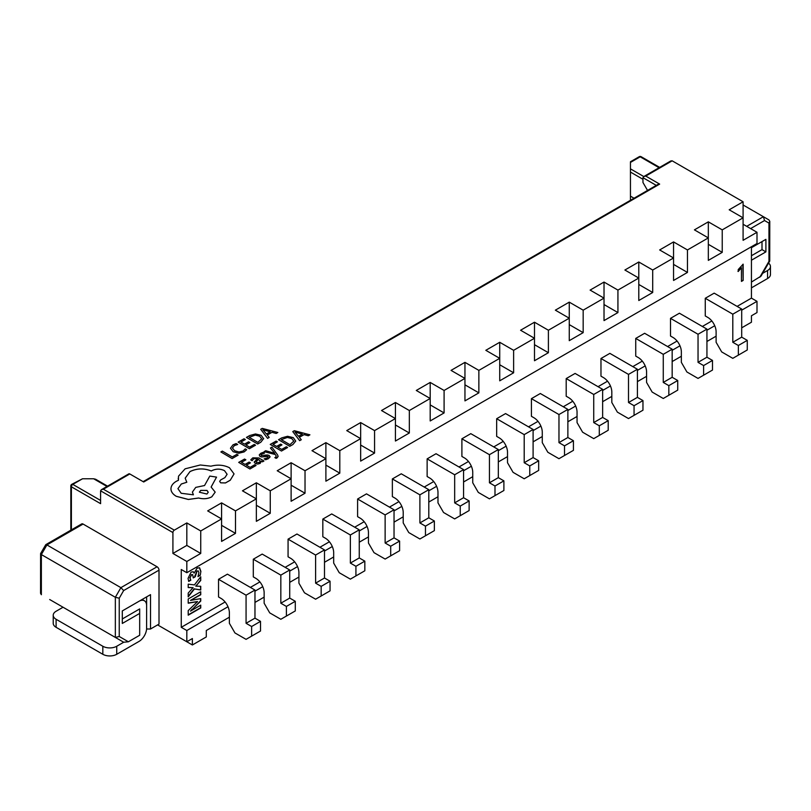 <?xml version="1.0" encoding="UTF-8"?>
<svg xmlns="http://www.w3.org/2000/svg" width="811" height="811" viewBox="0 0 811 811"><rect width="100%" height="100%" fill="white"/><g stroke="black" fill="none" stroke-linecap="round" stroke-linejoin="round"><path stroke-width="1.22" d="M146.598 628.981L146.629 605.716A10.817 6.245 120 0 0 144.388 600.758A10.817 6.245 120 0 0 138.985 601.296L122.299 610.926L122.299 623.456L139.674 613.42L139.674 635.256L128.381 641.775L123.688 642.241L63.055 607.236L56.101 611.251A9.833 5.677 0 0 0 53.222 615.265A9.833 5.677 0 0 0 56.101 619.28L56.101 627.308A9.833 5.677 180 0 1 53.222 623.294L53.222 615.265M122.299 610.926L150.522 594.635L146.629 596.876L146.629 605.716M159.007 570.143L123.657 590.55L119.237 598.214L115.344 597.281L41.361 554.572L41.361 594.716L40.55 593.317L40.591 553.568L45.781 544.657L81.698 523.916A2.757 1.592 60 0 1 83.077 524.058L157.06 566.767A2.757 1.592 60 0 1 159.007 570.143L159.007 624.095L150.522 629.001L146.629 629.001M49.684 599.522L115.344 637.426L115.344 597.281L120.9 587.651L157.06 566.767M150.522 594.635L150.522 629.001M45.781 545.59L46.916 544.931L120.9 587.651L123.657 590.55M139.674 613.42L139.674 608.919L122.299 618.965M41.361 553.254L41.361 554.572L46.916 544.931L83.077 524.058M119.237 598.214L119.237 636.493L115.344 637.426L123.688 642.241L116.733 646.255L116.733 654.284L138.985 641.44A10.817 6.245 120 0 0 146.629 628.19M116.733 654.284A9.833 5.677 180 0 1 102.825 654.284L102.825 646.255L56.101 619.28M102.825 646.255A9.833 5.677 0 0 0 116.733 646.255M102.825 654.284L56.101 627.308M751.442 282.066L761.042 276.105L769.73 261.061L769.771 221.312L768.96 219.913L763.394 216.709L746.708 226.34M751.442 260.219L765.898 251.876L765.898 239.346L751.442 247.7L762.005 241.597L762.005 249.626L751.442 255.729M743.089 204.98L763.394 216.709L764.54 220.541L768.96 223.096L769.771 221.312M765.898 251.876L762.005 249.626M765.898 239.346L762.005 241.597M768.96 223.096L768.96 261.375L769.73 261.061M762.634 273.348L767.571 270.499L767.571 278.528L751.442 287.844M768.534 263.119A9.833 5.677 180 0 1 770.45 266.484A9.833 5.677 180 0 1 767.571 270.499M767.571 278.528A9.833 5.677 0 0 0 770.45 274.513L770.45 266.484M737.118 306.386L751.442 298.124L751.442 246.737M172.915 553.447L186.824 545.418L186.824 522.933L174.304 530.161A1.967 1.135 120 0 0 172.915 532.563L172.915 553.447L186.824 561.476L186.824 572.708L181.258 569.504L181.258 627.308L225.113 601.995M250.376 587.407L259.875 581.923M285.148 567.335L294.646 561.851M319.909 547.263L329.418 541.778M354.681 527.191L364.18 521.706M389.442 507.118L398.951 501.634M424.214 487.046L433.713 481.562M458.975 466.974L468.484 461.479M493.747 446.902L503.246 441.407M528.508 426.829L538.017 421.335M563.28 406.757L572.779 401.263M598.042 386.685L607.551 381.19M632.813 366.613L642.312 361.118M667.585 346.54L677.084 341.046M702.346 326.468L711.855 320.974M188.213 598.974L200.733 591.746L200.733 594.747L190.504 600.393L200.733 598.619L200.733 601.093L190.504 611.129L200.733 605.138L200.733 607.966L188.213 615.184L188.213 610.602L197.539 601.61L188.213 603.202L188.213 598.974M188.213 584.173L194.417 584.903L200.733 576.763L200.733 580.433L195.775 586.171L200.733 586.292L200.733 589.982L194.468 588.948L188.213 596.855L188.213 593.074L193.059 587.651L188.213 587.58L188.213 584.173M200.885 571.37L200.256 575.283L197.985 576.591L198.898 572.708L198.289 570.954L197.073 571.116L195.238 576.763L193.251 577.908L192.653 574.654L191.599 574.806L190.048 577.888L190.808 580.2L188.71 581.416L188.061 578.355L191.092 572.11L193.261 571.765L194.153 573.113L197.093 568.116L199.587 567.781L200.885 571.37L200.256 575.283M743.15 264.173L743.15 280.424L741.447 281.407L741.447 267.762L738.223 271.513L738.223 269.556L743.15 264.173M251.623 636.138L260.524 631.009L260.524 621.368L254.968 618.154L254.968 590.053L227.425 574.158L218.534 579.297L218.534 596.957L221.028 598.406A11.8 6.812 60 0 1 229.381 612.863L229.381 623.294L234.937 632.935L246.068 639.352L251.623 636.138L251.623 626.508L246.068 623.294L246.068 595.193L218.534 579.297M286.395 616.066L295.295 610.936L295.295 601.296L289.73 598.082L289.73 569.981L262.196 554.085L253.296 559.225L253.296 576.885L255.8 578.334A11.8 6.812 60 0 1 264.143 592.79L264.143 603.222L269.708 612.863L280.829 619.28L286.395 616.066L286.395 606.435L280.829 603.222L280.829 575.121L253.296 559.225M321.166 595.994L330.057 590.854L330.057 581.223L324.501 578.01L324.501 549.909L296.968 534.013L288.067 539.153L288.067 556.812L290.571 558.262A11.8 6.812 60 0 1 298.914 572.718L298.914 583.15L304.47 592.79L315.601 599.207L321.166 595.994L321.166 586.363L315.601 583.15L315.601 555.048L288.067 539.153M355.928 575.922L364.828 570.782L364.828 561.151L359.263 557.938L359.263 529.836L331.729 513.941L322.829 519.081L322.829 536.74L325.333 538.19A11.8 6.812 60 0 1 333.676 552.646L333.676 563.077L339.241 572.718L350.362 579.135L355.928 575.922L355.928 566.291L350.362 563.077L350.362 534.976L322.829 519.081M390.699 555.849L399.6 550.71L399.6 541.079L394.034 537.865L394.034 509.764L366.501 493.869L357.6 499.008L357.6 516.668L360.104 518.117A11.8 6.812 60 0 1 368.447 532.563L368.447 543.005L374.003 552.646L385.134 559.063L390.699 555.849L390.699 546.219L385.134 543.005L385.134 514.904L357.6 499.008M425.461 535.777L434.361 530.637L434.361 521.007L428.796 517.793L428.796 489.692L401.263 473.796L392.362 478.936L392.362 496.596L394.866 498.045A11.8 6.812 60 0 1 403.209 512.491L403.209 522.933L408.774 532.574L419.895 538.991L425.461 535.777L425.461 526.146L419.895 522.933L419.895 494.832L392.362 478.936M460.232 515.705L469.133 510.565L469.133 500.934L463.568 497.721L463.568 469.62L436.034 453.724L427.133 458.864L427.133 476.523L429.637 477.973A11.8 6.812 60 0 1 437.981 492.419L437.981 502.861L443.546 512.491L454.667 518.918L460.232 515.705L460.232 506.074L454.667 502.861L454.667 474.759L427.133 458.864M494.994 495.633L503.895 490.493L503.895 480.862L498.329 477.649L498.329 449.547L470.796 433.652L461.895 438.792L461.895 456.451L464.399 457.901A11.8 6.812 60 0 1 472.742 472.347L472.742 482.788L478.308 492.419L489.438 498.846L494.994 495.633L494.994 486.002L489.438 482.788L489.438 454.687L461.895 438.792M529.765 475.56L538.666 470.421L538.666 460.79L533.101 457.576L533.101 429.475L505.567 413.58L496.667 418.719L496.667 436.379L499.17 437.828A11.8 6.812 60 0 1 507.514 452.274L507.514 462.716L513.079 472.347L524.2 478.774L529.765 475.56L529.765 465.93L524.2 462.716L524.2 434.615L496.667 418.719M564.527 455.488L573.428 450.348L573.428 440.718L567.872 437.504L567.872 409.403L540.329 393.507L531.428 398.647L531.428 416.307L533.932 417.756A11.8 6.812 60 0 1 542.275 432.202L542.275 442.644L547.841 452.274L558.972 458.702L564.527 455.488L564.527 445.857L558.972 442.644L558.972 414.543L531.428 398.647M599.299 435.416L608.199 430.276L608.199 420.645L602.634 417.432L602.634 389.331L575.1 373.435L566.2 378.575L566.2 396.234L568.704 397.684A11.8 6.812 60 0 1 577.047 412.13L577.047 422.572L582.612 432.202L593.733 438.629L599.299 435.416L599.299 425.785L593.733 422.572L593.733 394.47L566.2 378.575M634.06 415.344L642.961 410.204L642.961 400.573L637.405 397.36L637.405 369.258L609.862 353.363L600.971 358.503L600.971 376.162L603.465 377.612A11.8 6.812 60 0 1 611.818 392.058L611.818 402.499L617.374 412.13L628.505 418.557L634.06 415.344L634.06 405.713L628.505 402.499L628.505 374.398L600.971 358.503M668.832 395.271L677.732 390.132L677.732 380.501L672.167 377.287L672.167 349.186L644.633 333.291L635.733 338.43L635.733 356.09L638.237 357.539A11.8 6.812 60 0 1 646.58 371.985L646.58 382.427L652.145 392.058L663.266 398.485L668.832 395.271L668.832 385.641L663.266 382.427L663.266 354.326L635.733 338.43M703.603 375.199L712.494 370.059L712.494 360.429L706.939 357.215L706.939 329.114L679.405 313.218L670.504 318.358L670.504 336.018L673.008 337.467A11.8 6.812 60 0 1 681.352 351.913L681.352 362.355L686.907 371.985L698.038 378.413L703.603 375.199L703.603 365.568L698.038 362.355L698.038 334.254L670.504 318.358M738.365 355.127L747.266 349.987L747.266 340.356L741.7 337.143L741.7 309.042L714.167 293.146L705.266 298.286L705.266 315.945L707.77 317.395A11.8 6.812 60 0 1 716.113 331.841L716.113 342.283L721.678 351.913L732.799 358.34L738.365 355.127L738.365 345.496L732.799 342.283L732.799 314.181L705.266 298.286M741.7 310.167L756.998 301.337L756.998 312.57L751.442 315.783L751.442 322.21L741.7 327.826M181.258 627.308L186.824 630.522L227.992 606.75M254.968 591.178L262.764 586.677M289.73 571.106L297.525 566.605M324.501 551.034L332.297 546.533M359.263 530.962L367.059 526.461M394.034 510.889L401.83 506.388M428.796 490.817L436.602 486.316M463.568 470.745L471.363 466.244M498.329 450.673L506.135 446.172M533.101 430.6L540.896 426.099M567.872 410.528L575.668 406.027M602.634 390.456L610.43 385.955M637.405 370.384L645.201 365.883M672.167 350.311L679.963 345.81M706.939 330.239L714.734 325.738M186.824 630.522L186.824 641.765L157.618 624.906L192.379 644.978L206.288 636.949L206.288 630.522L229.381 617.191M192.379 644.978L192.379 638.551L186.824 641.765M716.113 336.18L706.939 341.482M681.352 356.252L672.167 361.554M646.58 376.324L637.405 381.626M611.818 396.397L602.634 401.698M577.047 416.469L567.872 421.771M542.275 436.541L533.101 441.843M507.514 456.613L498.329 461.915M472.742 476.686L463.568 481.987M437.981 496.758L428.796 502.06M403.209 516.83L394.034 522.132M368.447 536.902L359.263 542.204M333.676 556.975L324.501 562.276M298.914 577.047L289.73 582.349M264.143 597.119L254.968 602.421M71.398 529.867L71.398 486.803L100.594 503.661L100.594 490.817L101.416 489.682L103.382 489.205L174.304 530.161M634.04 198.229L630.451 196.15L630.451 200.307M656.292 185.384L642.961 177.68L642.961 182.505L647.543 190.433M186.824 522.933L200.733 530.962L221.585 518.918L221.585 502.861L235.494 510.889L256.357 498.846L256.357 482.788L270.266 490.817L291.119 478.774L291.119 462.716L305.027 470.745L325.89 458.702L325.89 442.644L339.799 450.673L360.652 438.629L360.652 422.572L374.56 430.6L395.423 418.557L395.423 402.499L409.332 410.528L430.195 398.485L430.195 382.427L444.093 390.456L464.956 378.413L464.956 362.355L478.865 370.384L499.728 358.34L499.728 342.283L513.627 350.311L534.49 338.268L534.49 322.21L548.398 330.239L569.261 318.196L569.261 302.138L583.17 310.167L604.023 298.124L604.023 282.066L617.931 290.095L638.794 278.051L638.794 261.994L652.703 270.022L673.556 257.979L673.556 241.921L687.464 249.95L708.327 237.907L708.327 221.839L722.236 229.868L743.089 217.824L743.089 201.767L672.167 160.821L645.749 176.078L659.657 184.107L143.709 481.987L129.801 473.959L103.382 489.205M221.585 502.861L207.677 510.889L221.585 518.918L221.585 541.403L235.494 533.374L235.494 510.889M256.357 482.788L242.448 490.817L256.357 498.846L256.357 521.331L270.266 513.302L270.266 490.817M291.119 462.716L277.22 470.745L291.119 478.774L291.119 501.259L305.027 493.23L305.027 470.745M325.89 442.644L311.982 450.673L325.89 458.702L325.89 481.187L339.799 473.148L339.799 450.673M360.652 422.572L346.753 430.6L360.652 438.629L360.652 461.104L374.56 453.075L374.56 430.6M395.423 402.499L381.515 410.528L395.423 418.557L395.423 441.032L409.332 433.003L409.332 410.528M430.195 382.427L416.286 390.456L430.195 398.485L430.195 420.96L444.093 412.931L444.093 390.456M464.956 362.355L451.048 370.384L464.956 378.413L464.956 400.887L478.865 392.859L478.865 370.384M499.728 342.283L485.819 350.311L499.728 358.34L499.728 380.815L513.627 372.786L513.627 350.311M534.49 322.21L520.581 330.239L534.49 338.268L534.49 360.743L548.398 352.714L548.398 330.239M569.261 302.138L555.353 310.167L569.261 318.196L569.261 340.671L583.17 332.642L583.17 310.167M604.023 282.066L590.114 290.095L604.023 298.124L604.023 320.598L617.931 312.57L617.931 290.095M638.794 261.994L624.886 270.022L638.794 278.051L638.794 300.526L652.703 292.497L652.703 270.022M673.556 241.921L659.657 249.95L673.556 257.979L673.556 280.454L687.464 272.425L687.464 249.95M708.327 221.839L694.419 229.868L708.327 237.907L708.327 260.382L722.236 252.353L722.236 229.868M743.089 201.767L729.19 209.796L743.089 217.824L743.089 240.309L756.998 232.281L756.998 243.523L186.824 572.708M186.824 561.476L200.733 553.447L200.733 530.962M751.442 298.124L756.998 301.337M743.089 224.252L756.998 232.281M642.961 179.292L630.451 172.064L630.451 196.15M659.079 167.715L640.183 156.807L630.451 162.433L630.451 168.85L643.782 176.545L645.749 176.078M106.981 486.468L93.65 478.774L82.519 478.774L72.787 484.39L100.594 500.448M101.416 489.682L128.817 473.857A1.967 1.135 60 0 1 129.801 473.959M630.451 172.064L630.451 168.85M71.804 484.299A1.967 1.967 0 0 0 70.821 486.002A1.967 1.135 180 0 0 71.398 486.803A1.967 1.135 -60 0 1 72.787 484.39A1.967 1.135 -120 0 0 71.804 484.299L82.519 478.774M93.65 478.774L95.617 479.24L107.549 486.134M186.824 545.418L200.733 553.447M221.585 525.346L235.494 533.374M256.357 505.273L270.266 513.302M291.119 485.201L305.027 493.23M325.89 465.119L339.799 473.148M360.652 445.046L374.56 453.075M395.423 424.974L409.332 433.003M430.195 404.902L444.093 412.931M464.956 384.83L478.865 392.859M499.728 364.757L513.627 372.786M534.49 344.685L548.398 352.714M569.261 324.613L583.17 332.642M604.023 304.541L617.931 312.57M638.794 284.468L652.703 292.497M673.556 264.396L687.464 272.425M708.327 244.324L722.236 252.353M143.131 481.653L657.691 184.573L659.657 184.107M642.961 177.68L643.782 176.545L670.778 160.963L672.167 160.821M200.449 591.908L200.733 594.747M200.449 594.585L190.504 600.393M200.449 598.67L200.733 601.093M200.449 600.931L192.187 609.619M191.913 609.456L190.504 611.048M200.449 605.3L200.733 607.966M200.449 607.804L188.213 614.87M188.213 602.999L197.539 601.539M200.449 577.128L200.733 580.433M200.449 580.27L196.586 585.42M196.313 585.258L195.775 586.171M200.449 586.282L200.733 589.982M200.449 589.82L194.468 588.948M194.184 588.786L188.213 596.349M191.984 587.762L193.059 587.61M191.71 587.6L188.213 587.438M199.972 575.121L198.168 576.155M198.137 570.883L197.073 571.116M196.799 570.954L195.238 575.465M194.954 575.303L195.238 576.763M194.954 576.611L193.251 577.594M192.501 574.593L191.599 574.806M191.325 574.654L190.048 577.888M189.764 577.726L190.808 580.2M190.524 580.047L188.578 581.173M193.119 571.694L194.113 573.134M199.445 567.71L200.601 571.218M742.866 264.335L743.15 280.424M742.866 280.271L741.447 281.082M737.949 271.361L741.447 267.762M254.968 590.053L246.068 595.193M254.968 618.154L246.068 623.294M260.524 621.368L251.623 626.508M289.73 569.981L280.829 575.121M289.73 598.082L280.829 603.222M295.295 601.296L286.395 606.435M324.501 549.909L315.601 555.048M324.501 578.01L315.601 583.15M330.057 581.223L321.166 586.363M359.263 529.836L350.362 534.976M359.263 557.938L350.362 563.077M364.828 561.151L355.928 566.291M394.034 509.764L385.134 514.904M394.034 537.865L385.134 543.005M399.6 541.079L390.699 546.219M428.796 489.692L419.895 494.832M428.796 517.793L419.895 522.933M434.361 521.007L425.461 526.146M463.568 469.62L454.667 474.759M463.568 497.721L454.667 502.861M469.133 500.934L460.232 506.074M498.329 449.547L489.438 454.687M498.329 477.649L489.438 482.788M503.895 480.862L494.994 486.002M533.101 429.475L524.2 434.615M533.101 457.576L524.2 462.716M538.666 460.79L529.765 465.93M567.872 409.403L558.972 414.543M567.872 437.504L558.972 442.644M573.428 440.718L564.527 445.857M602.634 389.331L593.733 394.47M602.634 417.432L593.733 422.572M608.199 420.645L599.299 425.785M637.405 369.258L628.505 374.398M637.405 397.36L628.505 402.499M642.961 400.573L634.06 405.713M672.167 349.186L663.266 354.326M672.167 377.287L663.266 382.427M677.732 380.501L668.832 385.641M706.939 329.114L698.038 334.254M706.939 357.215L698.038 362.355M712.494 360.429L703.603 365.568M741.7 309.042L732.799 314.181M741.7 337.143L732.799 342.283M747.266 340.356L738.365 345.496M238.11 455.103L236.832 454.353L232.301 456.938L222.346 451.109L220.876 451.95L232.108 458.56L238.11 455.143L232.108 458.56M220.876 451.95L232.108 458.529M244.141 451.889L246.645 449.71L244.141 451.92L238.698 453.258L244.141 451.92M246.645 449.71L245.257 448.899L243.067 451.017L238.961 451.991L234.632 450.744L232.453 448.017M232.453 448.088L234.308 445.594L237.664 444.458L236.143 443.566L232.99 444.833L230.456 448.219L233.173 451.707L238.698 453.258L233.173 451.707M232.453 448.118L234.308 445.624L237.664 444.489M230.456 448.179L233.173 451.676M249.879 442.573L248.592 441.813L244.516 444.134L240.918 442.025L245.317 439.532L244.03 438.771L238.16 442.107L249.393 448.686L255.516 445.198L254.238 444.448L249.585 447.104L245.804 444.884L249.879 442.573L245.834 444.904M255.516 445.198L249.393 448.716L238.16 442.107M240.948 442.046L245.317 439.532M257.675 443.972L260.807 442.188L263.666 438.558L260.807 442.228L257.675 444.002L246.443 437.433L257.675 444.002M263.656 438.781L261.183 435.325L255.485 433.966L249.687 435.548L246.443 437.393M259.682 436.227L261.73 438.863L259.682 436.227L255.262 435.081L249.2 437.322L257.857 442.39L261.73 438.761M259.682 436.257L255.262 435.112L249.23 437.332M277.828 432.496L262.257 428.39L260.686 429.283L267.579 438.335L269.201 437.413L267.224 434.99L271.969 432.283L276.206 433.429L277.828 432.496L276.206 433.459L271.969 432.324L267.245 435.01M266.424 433.976L270.245 431.807L262.855 429.708L266.424 433.976M260.686 429.283L267.579 438.366L269.201 437.443M270.205 431.827L262.886 429.729M256.053 465.473L254.776 464.723L250.112 467.379L246.341 465.159L250.417 462.878L249.129 462.088L245.054 464.409L241.455 462.3L245.855 459.837L244.557 459.046L238.698 462.382L249.93 468.991L256.053 465.473L249.93 468.991M246.341 465.159L250.417 462.848M241.455 462.3L245.855 459.796M238.698 462.382L249.93 468.961M252.809 457.84L250.751 459.878L252.12 460.678L253.823 458.59L257.432 458.803L254.167 462.037L255.272 463.436L257.675 464.044L260.189 463.334L261.254 461.084L262.531 461.783L263.96 460.972L258.79 457.951L252.809 457.84M261.406 461.743L261.254 461.084L262.531 461.824L263.96 460.972M260.301 461.185L258.506 459.462L255.962 461.733L256.6 462.544L259.408 462.452L260.301 461.185L258.506 459.431L255.962 461.733L256.6 462.544M254.167 462.037L255.272 463.466L257.675 464.074L260.189 463.375L261.254 461.114M250.751 459.878L252.12 460.709L253.823 458.62L257.432 458.833M264.153 458.854L265.613 459.705L268.289 458.732L270.022 457.009L269.201 455.468L267.397 454.961L261.385 455.529L261.041 454.819L261.862 454.008L264.518 453.167L263.149 452.376L260.858 453.258L259.246 454.92L260.047 456.441L261.72 456.948L267.873 456.38L267.275 457.972L264.153 458.854L265.613 459.746L268.289 458.762L270.083 456.684M261.385 455.529L261.041 454.819L261.862 454.038L264.518 453.167M261.385 455.559L261.041 454.859M259.246 454.951L260.047 456.471L261.72 456.988L266.748 456.177L268.299 456.928L267.873 456.411M270.438 448.017L274.736 453.308L265.704 450.713L264.112 451.656L275.304 454.525L276.135 455.741L275.811 457.201L274.838 457.597L276.085 458.337L277.119 457.84L278.153 456.36L277.463 454.687L271.918 447.175L270.438 448.017L274.736 453.339M264.112 451.626L275.304 454.495L276.135 455.711L275.811 457.201M276.135 455.711L275.811 457.232M274.838 457.566L276.085 458.306L278.153 456.36M281.964 444.884L280.677 444.134L276.602 446.445L273.013 444.347L277.403 441.843L276.115 441.083L270.245 444.428L281.478 451.038L287.611 447.51L286.324 446.76L281.67 449.416L277.889 447.206L281.964 444.884L277.92 447.216M287.611 447.51L281.478 451.038L270.245 444.428M273.033 444.357L277.403 441.843M278.528 439.714L289.76 446.324L292.893 444.509L295.741 441.093L293.278 437.636L287.57 436.277L281.772 437.859L278.528 439.714L289.76 446.293L292.893 444.54L295.741 441.093M293.815 441.143L291.767 438.538L287.358 437.403L281.285 439.633L289.953 444.702L293.815 441.072M293.815 441.174L291.767 438.569L287.358 437.433L281.316 439.643M309.914 434.818L294.342 430.702L292.771 431.604L299.664 440.647L301.286 439.724L299.31 437.301L304.054 434.605L308.292 435.74L309.914 434.818L308.292 435.771L304.054 434.635L299.33 437.322M298.509 436.298L302.331 434.118L294.951 432.02L298.509 436.298M292.771 431.604L299.664 440.677L301.286 439.724M302.3 434.138L294.971 432.04M229.452 467.744C223.887 464.956 217.723 464.429 210.972 466.183L200.287 464.987L185.121 468.819L178.511 476.179L178.461 480.264L176.443 481.227C172.885 483.295 171.06 485.819 170.959 488.78L170.959 488.851C170.989 491.699 172.753 494.193 176.251 496.312L188.365 499.475L198.675 498.025C203.389 499.241 207.768 498.846 211.803 496.798L215.179 492.115L211.113 487.036L216.547 477.121L209.806 476.077L204.544 485.525L195.745 487.391L192.389 492.074L193.403 494.811L181.198 493.281L177.933 488.668L181.309 483.995L186.804 482.251L185.182 478.176L189.987 471.576C196.901 468.261 204.007 468.059 211.316 470.968L211.965 470.603C216.172 468.626 220.349 468.636 224.515 470.654L227.1 474.273L224.911 477.618L220.693 479.93L219.649 481.379L220.663 482.809L225.488 482.92L230.263 480.193L234.044 473.898L229.452 467.744M170.959 488.78C170.989 491.669 172.753 494.163 176.251 496.281L188.365 499.434L198.675 497.995C203.389 499.272 207.768 498.877 211.803 496.829L215.179 492.145M206.927 494.031L208.245 492.216L206.977 490.412L200.702 490.391L199.384 492.216L206.927 494.031M219.649 481.41L220.663 482.839L225.488 482.95L230.263 480.234L234.044 473.928M185.182 478.186L189.987 471.617C196.901 468.302 204.007 468.099 211.316 471.009L211.965 470.633C216.172 468.657 220.349 468.677 224.515 470.684L227.1 474.293M177.933 488.688L181.309 484.025L186.804 482.251M192.389 492.115L193.383 494.822M211.134 487.046L216.547 477.121M178.217 478.216L178.461 480.264M208.245 492.236L206.977 490.442L200.702 490.422L199.384 492.236M119.237 636.493L128.381 641.775M123.688 642.241L115.344 637.426M768.96 261.375L759.806 277.23M750.601 228.59L764.54 220.541M768.96 219.913L763.394 216.709M172.915 532.563L100.594 490.817M640.183 156.807A1.967 1.135 -60 0 1 641.166 156.716A1.967 1.967 0 0 0 639.2 156.716A1.967 1.135 60 0 1 640.183 156.807M144.388 600.758L142.148 599.471M70.821 486.002L70.821 530.201M659.657 167.38L641.166 156.716M639.2 156.716L630.451 161.764"/></g></svg>

